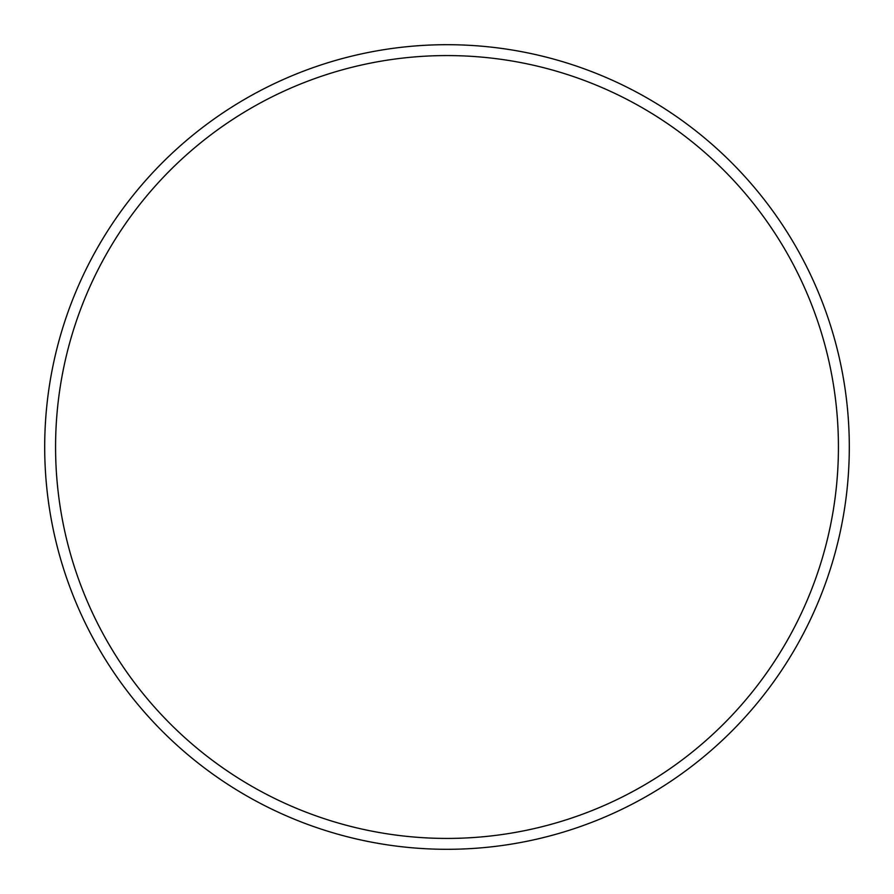 <?xml version="1.0" encoding="UTF-8"?>
<svg xmlns="http://www.w3.org/2000/svg" width="894" height="894" viewBox="0 0 894 894"><rect width="100%" height="100%" fill="white"/><g stroke="black" fill="none" stroke-linecap="round" stroke-linejoin="round"><path stroke-width="1.34" d="M838.427 447A391.427 391.427 0 0 0 447 55.573A391.427 391.427 0 0 0 55.573 447A391.427 391.427 0 0 0 447 838.427A391.427 391.427 0 0 0 838.427 447M44.7 447A402.3 402.3 0 0 1 447 44.7A402.3 402.3 0 0 1 849.3 447A402.3 402.3 0 0 1 447 849.3A402.3 402.3 0 0 1 44.7 447"/></g></svg>
